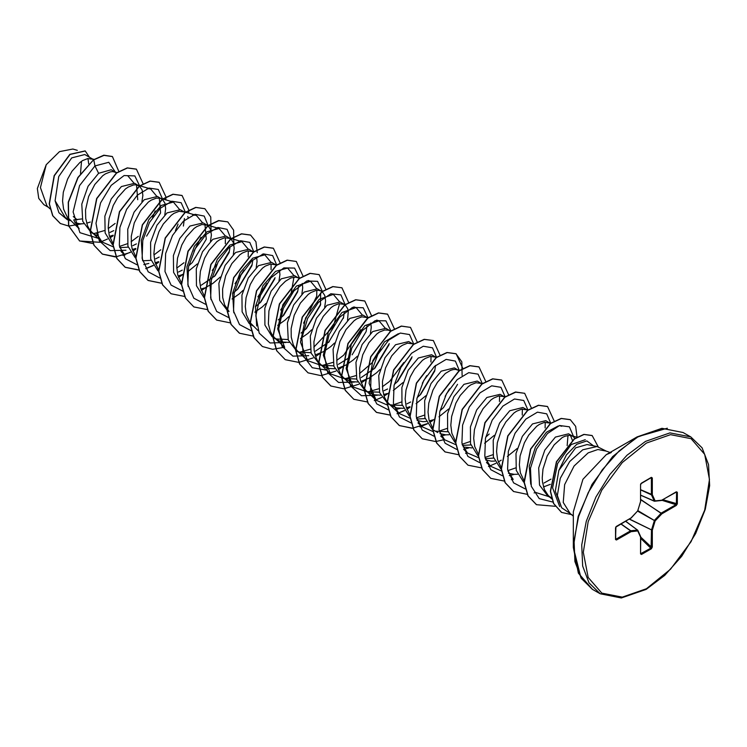 <?xml version="1.0" encoding="UTF-8"?>
<svg xmlns="http://www.w3.org/2000/svg" width="747" height="747" viewBox="0 0 747 747"><rect width="100%" height="100%" fill="white"/><g stroke="black" fill="none" stroke-linecap="round" stroke-linejoin="round"><path stroke-width="1.12" d="M667.379 428.236L637.07 436.883L661.954 428.302L683.038 432.466L662.262 428.433L637.751 436.958L619.16 450.871L602.175 469.956L588.253 492.572L578.589 516.765L574.023 540.445L574.947 561.585L581.278 578.365L592.474 589.336L578.318 573.154L573.313 547.318L573.313 511.76L582.968 479.275L606.284 454.662L637.07 436.883L612.671 456.576L591.988 484.476L578.169 516.345L573.313 547.318L580.979 577.889M597.03 446.566L587.058 444.53L575.629 447.836L558.831 470.395L555.292 491.134L561.679 507.801L557.346 495.401L560.278 478.351L569.644 461.534L582.772 449.75L597.03 446.566L606.172 451.085L597.908 449.479L588.169 452.869L574.023 465.997L564.648 484.607L563.191 502.423L570.166 513.46L573.313 516.13M570.166 513.46L561.679 507.801M572.734 436.239L568.598 433.848L555.376 437.088L544.88 450.049L538.652 467.911L539.511 485.055L547.868 496.129L551.529 498.24L548.177 495.457L544.451 489.612L542.49 482.151L542.201 477.987L542.985 469.163L547.224 455.987L554.153 444.838L562.23 437.583L564.881 436.248L569.728 435.352L572.734 436.239L575.087 438.517M93.646 159.681L84.756 154.508L71.74 157.869L58.733 176.581L55.129 200.775L65.241 217.489L67.267 218.656M73.738 219.898L81.619 218.936M93.076 159.307L87.744 158.569L82.572 160.652L79.854 162.547L71.973 171.278L67.566 179.056L63.336 192.231L62.543 201.055L63.588 209.123L67.127 216.845M67.333 217.116L79.163 228.787L73.944 220.486M74.905 222.783L80.274 223.829L83.589 223.708M86.661 223.166L90.322 222.027M116.653 172.996L111.182 169.765L98.557 173.351L88.071 186.292L81.834 204.155L82.693 221.317L91.05 232.392L97.325 235.809M115.916 172.501L112.918 171.614L110.584 171.763L105.411 173.836L102.703 175.741L94.813 184.462L88.632 196.517L85.56 209.888L85.672 218.413L87.632 225.874L89.285 229.03L92.03 232.401L95.186 234.782M109.51 236.36L113.161 235.221M141.967 201.727L142.854 195.453L142.07 189.934L139.605 186.264L134.619 183.295L121.397 186.535L111.21 198.963L104.888 216.126L105.103 233.008L112.424 244.624M119.8 247.621L128.213 247.145M138.765 185.686L135.758 184.798L133.424 184.948L128.26 187.021L125.543 188.926L117.652 197.647L113.245 205.434L109.015 218.61L108.231 227.433L109.267 235.501L113.012 243.485M132.35 249.545L135.795 248.48M164.807 214.912L165.694 208.637L164.91 203.119L162.444 199.458L157.458 196.48L144.246 199.72L134.058 212.129L127.737 229.273L127.924 246.118L135.198 257.762M142.64 260.806L151.043 260.339M142.462 260.04L141.248 240.45L148.756 219.842L161.324 205.416L173.425 202.101L160.147 198.254L156.272 198.132L151.099 200.215L148.382 202.11L140.492 210.841L134.311 222.895L131.239 236.257L131.36 244.783L132.107 248.686L135.655 256.408M155.189 262.729L158.644 261.665M183.762 211.662L180.307 209.674L167.085 212.914L156.945 225.23L150.614 242.299L150.717 259.125L157.869 270.816M185.415 212.148L179.112 211.317L173.939 213.399L171.222 215.304L163.332 224.025L158.934 231.803L154.694 244.979L153.91 253.803L154.946 261.88L158.495 269.592M178.029 275.914L181.484 274.859M181.689 274.775L182.641 274.392M210.495 241.281L211.373 235.016L210.589 229.497L208.133 225.827L203.147 222.858L189.925 226.098L179.756 238.48L173.435 255.558L173.584 272.403L180.802 284.075M207.283 225.249L201.951 224.511L196.778 226.584L194.061 228.489L186.18 237.21L181.773 244.988L177.534 258.173L176.75 266.987L177.786 275.064L181.53 283.048M200.868 289.108L204.529 287.968M233.335 254.475L234.213 248.2L233.428 242.682L230.972 239.012L225.986 236.043L212.764 239.283L202.568 251.711L196.246 268.911L196.47 285.774L203.8 297.381M230.123 238.433L224.791 237.695L219.618 239.778L216.901 241.673L209.02 250.394L204.613 258.182L200.373 271.357L199.589 280.181L200.626 288.249L204.37 296.232M253.7 252.112L248.826 249.227L235.604 252.467L225.127 265.418L218.89 283.253L219.73 300.415L228.096 311.508M252.962 251.618L247.63 250.88L242.458 252.962L239.74 254.858L231.859 263.588L225.678 275.643L222.606 289.005L222.718 297.53L224.679 305L229.077 311.527M276.539 265.306L271.665 262.421L258.443 265.661L248.293 278.005L241.972 295.074L242.084 311.882L249.246 323.572M275.802 264.812L270.47 264.065L265.297 266.147L262.589 268.052L254.699 276.773L250.292 284.551L246.062 297.736L245.277 306.55L246.314 314.627L249.853 322.34M250.058 322.611L258.032 330.585M299.379 278.491L294.505 275.606L281.283 278.846L271.152 291.171L264.812 308.231L264.924 325.057L272.067 336.748M275.932 338.923L288.09 339.465M298.651 277.996L295.644 277.109L290.788 278.005L285.429 281.236L280.06 286.596L273.131 297.745L268.901 310.92L268.406 323.909L270.358 331.369L272.011 334.525L274.756 337.896L279.359 341.015L282.478 342.061L289.164 342.397M324.693 307.222L325.58 300.948L324.796 295.429L322.33 291.769L317.344 288.79L304.132 292.03L293.636 304.991L287.408 322.825L288.249 339.978L296.615 351.071L302.89 354.489M298.772 352.108L310.939 352.649M321.49 291.181L318.483 290.294L316.149 290.443L310.985 292.525L308.268 294.421L300.378 303.142L294.197 315.197L291.125 328.568L291.246 337.093L293.197 344.563L294.85 347.71L297.605 351.09L300.761 353.462M315.075 355.04L323.442 351.678L330.688 346.589L334.488 343.013M347.532 320.407L348.251 311.172L347.635 308.614L345.17 304.953L340.193 301.975L326.971 305.215L316.476 318.175L310.248 336.038L311.097 353.172L319.455 364.256L328.157 368.439L334.843 368.766M321.612 365.302L333.778 365.834M344.33 304.365L338.998 303.627L333.825 305.71L331.108 307.605L323.218 316.336L317.045 328.391L313.964 341.752L314.085 350.287L316.046 357.748L317.699 360.904L320.444 364.275L323.6 366.646M337.915 368.224L346.281 364.872L353.527 359.783L357.327 356.198M367.907 318.054L363.033 315.169L349.811 318.409L339.325 331.351L333.087 349.194L333.937 366.357L342.303 377.45L351.006 381.624L357.682 381.96M344.46 378.486L356.618 379.028M367.169 317.559L361.837 316.821L356.664 318.894L353.947 320.799L346.066 329.52L339.885 341.575L336.804 354.946L336.925 363.472L337.672 367.375L340.539 374.088L343.284 377.459L346.44 379.84M360.754 381.418L369.121 378.057L376.367 372.968L380.167 369.382M389.327 330.351L385.872 328.353L372.65 331.593L362.155 344.554L355.927 362.407L356.777 379.541L365.143 390.634L373.845 394.808L380.522 395.144M367.3 391.671L379.457 392.212M390.578 331.108L388.561 330.127L384.677 330.006L379.504 332.079L376.787 333.984L368.906 342.705L362.725 354.76L359.652 368.131L359.765 376.656L360.512 380.559L363.378 387.273L366.123 390.644L369.279 393.025M383.594 394.603L387.049 393.538M412.167 343.536L408.712 341.538L395.49 344.778L385.004 357.72L378.766 375.582L379.616 392.745L387.982 403.819L396.685 407.993L403.361 408.329M390.139 404.865L402.297 405.397M413.819 344.012L407.517 343.19L402.344 345.273L399.626 347.168L391.745 355.889L385.564 367.944L382.492 381.315L382.604 389.841L384.565 397.311L386.218 400.457L388.963 403.838L392.119 406.209M406.433 407.787L409.888 406.723M436.257 357.486L431.551 354.722L418.329 357.972L408.151 370.363L401.839 387.469L402.007 404.332L409.263 415.976M416.733 419.048L425.136 418.581M436.659 357.206L430.356 356.375L425.183 358.457L422.475 360.353L414.585 369.083L410.178 376.862L405.948 390.037L405.163 398.861L406.2 406.928L409.944 414.921M417.097 420.43L422.886 421.635L426.21 421.513M429.273 420.972L432.728 419.917M459.097 370.671L454.391 367.916L441.169 371.156L430.991 383.556L424.669 400.691L424.847 417.526L432.111 429.18M435.818 431.234L447.976 431.775M458.537 370.307L455.53 369.42L453.196 369.569L450.674 370.307L445.315 373.547L437.425 382.268L433.017 390.046L428.787 403.231L428.003 412.045L429.039 420.122L432.578 427.835M439.936 433.615L445.735 434.819L449.05 434.707M480.694 383.099L477.23 381.101L464.018 384.341L453.868 396.685L447.537 413.735L447.649 430.571L454.811 442.252M462.533 445.445L470.815 444.96M482.338 383.575L476.035 382.753L470.871 384.826L468.154 386.731L460.264 395.452L455.857 403.24L451.627 416.415L450.843 425.239L451.879 433.307L455.427 441.029M463.196 446.967L471.889 447.892M504.785 397.049L500.07 394.285L486.857 397.525L476.698 409.888L470.377 426.948L470.498 443.765L477.669 455.455M485.251 458.611L493.664 458.144M504.216 396.676L498.884 395.938L493.711 398.02L490.994 399.916L483.104 408.646L478.706 416.424L474.466 429.6L473.682 438.424L474.718 446.491L478.463 454.484M485.615 459.993L491.414 461.198L494.729 461.076M527.625 410.234L522.919 407.479L509.697 410.719L499.519 423.101L493.197 440.254L493.375 457.099L500.63 468.733M527.055 409.86L521.723 409.123L516.551 411.205L513.833 413.11L505.943 421.831L501.545 429.609L497.306 442.784L496.522 451.608L497.558 459.685L501.106 467.398M508.455 473.178L514.253 474.382L517.568 474.261M550.632 423.549L545.758 420.664L532.536 423.904L522.34 436.332L516.028 453.485L516.233 470.377L523.563 481.983M549.895 423.054L544.563 422.316L539.39 424.389L536.673 426.294L528.792 435.015L524.385 442.794L520.145 455.978L519.361 464.793L520.398 472.87L524.142 480.853M543.48 486.913L550.362 484.345M88.688 163.836L87.913 158.541M109.977 232.448L113.768 230.59M137.737 199.701L136.468 184.882M132.826 245.632L136.384 243.905M146.58 236.173L160.577 212.895L159.298 198.067M155.665 258.817L159.223 257.089M183.417 226.08L184.388 218.451M188.095 217.461L187.805 216.462M178.505 272.001L182.296 270.143M188.767 265.699L192.259 262.542L206.256 239.264L204.986 224.436M187.674 271.815L197.441 263.887M201.345 285.195L215.108 275.736L229.096 252.449L230.039 246.678M205.481 287.586L212.923 283.421L220.281 277.072M232.56 293.543L237.948 288.921L251.944 265.633L252.888 259.863M232 298.977L239.329 293.842L243.12 290.266M256.174 267.659L257.052 261.385L256.613 257.015M255.399 306.737L260.787 302.105L274.784 278.827M254.839 312.171L262.169 307.036L265.969 303.441M279.014 280.844L279.901 274.579L279.453 270.209M278.239 319.921L283.627 315.299L297.623 292.012L298.567 286.241M277.679 325.356L285.009 320.22L288.809 316.635M301.853 294.038L302.74 287.763L302.292 283.393M301.078 333.106L306.466 328.484L320.463 305.196L320.603 292.908M300.518 338.54L307.848 333.405L311.648 329.819M315.551 351.127L329.306 341.668M343.303 318.381L344.246 312.61M338.391 364.312L348.653 358.009M352.145 354.862L366.142 331.575L367.085 325.795M370.381 333.592L371.259 327.326L370.82 322.956M361.231 377.506L374.985 368.047L388.982 344.759M384.07 390.69L387.628 388.963M394.332 384.388L397.834 381.231L411.83 357.944M393.249 390.494L403.007 382.567M406.91 403.875L410.701 402.017M417.171 397.572L420.673 394.416L434.67 371.128L435.613 365.358M416.088 403.679L425.846 395.761M440.011 410.757L443.513 407.61L457.509 384.322M438.928 416.873L448.695 408.945M485.69 437.135L489.192 433.979M484.607 443.242L494.374 435.324M507.446 456.426L517.213 448.508M543.956 483.001L550.978 479.126M572.491 440.469L570.437 435.436M48.406 207.292L43.84 204.659L38.723 198.459L37.35 188.496L46.193 164.742L59.48 151.688L72.861 149.045L77.314 150.334M81.535 161.315L80.508 173.491M46.193 164.742L40.403 187.6L46.968 205.92L50.058 208.889M77.202 219.786L73.318 216.518M98.557 173.351L95 165.927L108.782 162.248L115.411 172.155M70.685 220.654L67.575 219.833M67.389 219.767L58.91 212.736L55.129 200.775M98.146 238.256L79.976 232.662L73.094 211.971L79.593 185.639L95 165.927L93.758 159.849L104.029 155.329L112.424 156.553L118.857 171.511M81.825 223.839L68.836 226.098M68.677 226.089L60.386 223.558L52.897 215.762L49.358 203.968L54.382 175.704L70.069 154.442L85.233 150.959L89.444 157.215M93.562 159.746L77.912 177.478L68.266 202.12L68.584 225.771L79.677 240.982L68.771 225.874L68.453 202.232L78.108 177.59L93.562 159.746L103.842 155.217L112.33 156.496M60.292 223.502L52.701 215.659L49.171 203.856L54.186 175.601L69.873 154.33L85.139 150.903M559.736 506.587L552.556 487.903L557.626 463.504L571.175 444.586L585.228 439.666M551.305 497.371L535.982 492.525M530.762 484.224L529.287 466.352L535.375 447.089L546.393 432.205L558.224 425.995M568.037 435.408L567.113 445.66M513.142 479.341L507.923 471.04M545.198 422.214L545.123 427.938M515.71 467.921L507.829 470.61M501.461 471.03L490.303 466.156L485.083 457.846M522.349 409.029L522.246 415.089M492.871 454.727L484.99 457.425M478.799 457.855L467.463 452.971L462.244 444.661M499.51 395.845L499.444 401.559M470.031 441.542L462.15 444.241M455.773 444.661L444.614 439.778L439.404 431.477M447.192 428.358L439.311 431.047M432.933 431.467L421.775 426.593L416.555 418.292M449.535 388.823L445.156 396.414M424.352 415.164L416.471 417.862M410.271 418.292L398.935 413.408L393.716 405.098M430.991 356.282L430.916 362.006M426.705 375.629L422.316 383.239M401.503 401.979L393.632 404.678M387.432 405.107L376.096 400.215L369.102 383.314L372.79 360.848L384.546 341.809L398.347 333.685M403.856 362.444L389.523 381.428M389.234 381.689L382.352 386.778M378.664 388.795L367.888 391.895M367.384 391.932L353.256 387.03L346.178 368.514L351.323 344.358L364.9 325.627L378.99 320.79L384.966 327.924M381.017 349.26L371.922 362.967L359.512 373.593M355.824 375.61L345.049 378.71M344.544 378.748L330.417 373.845L323.339 355.329L328.484 331.164L342.061 312.451L356.151 307.605L362.127 314.73M360.782 329.604L343.844 355.058M343.555 355.311L336.664 360.409M332.985 362.416L322.209 365.516M321.705 365.554L307.577 360.661L300.499 342.135L305.644 317.979L319.221 299.248L333.311 294.411L339.278 301.545M339.624 303.534L333.451 326.476L313.824 347.215M310.145 349.232L299.379 352.332M274.756 337.896L284.728 347.467L277.651 328.951L282.805 304.785L296.372 286.073L310.472 281.227L316.439 288.361M316.784 290.35L316.719 296.064M316.672 296.4L303.571 323.208M256.669 325.981L255.455 306.382L262.953 285.774L275.54 271.348L287.632 268.042L293.599 275.176M293.945 277.156L291.246 292.88L280.732 310.024M233.83 312.797L232.606 293.207L240.114 272.58L252.682 258.173L264.793 254.858L270.759 261.982M271.105 263.971L271.04 269.695M266.819 283.318L257.883 296.83M210.99 299.612L209.767 280.013L217.284 259.386L229.861 244.969L241.944 241.664L247.92 248.798M248.265 250.787L248.153 256.847M243.97 270.143L235.044 283.645M188.151 286.418L186.927 266.828L194.435 246.211L207.003 231.794L219.104 228.479L225.08 235.613M225.426 237.602L225.314 243.662M216.742 264.55L212.204 270.461M192.773 215.005L196.265 215.295L202.241 222.419M200.896 237.294L193.903 251.356M183.958 262.748L176.778 268.098M173.425 202.101L179.392 209.235M178.057 224.109L175.452 230.571M160.829 249.815L153.938 254.914M120.995 251.459L124.842 255.166L119.632 246.865M147.094 188.636L150.586 188.916L156.553 196.05M155.217 210.925L152.612 217.386M138.279 236.369L131.099 241.729M127.42 243.737L119.539 246.435M113.339 246.865L102.003 241.972L96.783 233.671M127.746 175.732L133.713 182.866M115.141 223.446L108.259 228.535M104.58 230.552L93.795 233.652M139.68 186.05L134.852 175.872L124.114 175.498L111.228 185.377L100.602 202.923L95.971 223.297L99.286 240.814L110.173 250.637L125.991 250.208M162.501 198.935L158.271 189.486L148.98 188.02L137.336 195.144L126.635 209.384L119.94 227.499L119.333 245.333L125.403 258.77L137.112 264.774M143.826 264.625L148.83 263.392M185.34 212.12L181.129 202.68L171.857 201.195L160.231 208.282L149.531 222.466L142.808 240.543L142.145 258.369L148.149 271.843L159.783 277.94M208.226 225.911L204.239 216.098L195.042 214.296L183.36 221.196L172.529 235.361L165.694 253.55L164.984 271.516L171.035 285.083L182.791 291.153M214.277 276.53L229.376 251.3M231.066 239.096L227.079 229.292L217.881 227.48L206.2 234.39L195.369 248.555L188.533 266.735L187.824 284.7L193.875 298.268L205.64 304.337M237.126 289.715L252.215 264.475M253.887 251.982L249.778 242.355L240.534 240.721L228.871 247.733L218.105 261.936L211.336 280.088L210.682 297.988L216.742 311.49L228.479 317.522M259.975 302.89L275.055 277.669M276.726 265.166L272.627 255.549L263.411 253.896L251.767 260.871L241.001 275.017L234.213 293.132L233.494 311.023L239.488 324.562L251.151 330.688M282.805 316.093L297.894 290.872M299.556 278.127L294.617 268.098L283.841 267.865L270.993 277.828L260.423 295.392L255.847 315.729L259.2 333.181L270.087 342.957L285.877 342.509M305.672 329.25L320.743 304.038M322.415 291.545L317.578 281.367L306.84 280.993L293.954 290.872L283.328 308.418L278.696 328.792L282.011 346.309L292.899 356.132L308.716 355.703M328.493 342.453L343.583 317.242M345.273 305.028L340.875 294.888L330.809 293.776L318.371 302.32L307.549 318.465L301.844 338.064L303.375 356.02L312.246 367.673L326.551 370.12M368.094 317.914L363.266 307.745L352.528 307.372L339.642 317.242L329.016 334.787L324.375 355.161L327.7 372.678L338.578 382.511L354.395 382.072M374.172 368.831L389.262 343.601M390.914 330.809L385.947 320.827L375.162 320.631L362.314 330.622L351.772 348.186L347.215 368.504L350.576 385.947L361.455 395.705L377.235 395.266M397.002 382.025L412.101 356.795M413.754 344.059L409.552 334.572L400.271 333.059L388.617 340.165L377.907 354.395L371.194 372.52L370.577 390.373L376.647 403.819L388.365 409.832M395.07 409.683L400.084 408.45M419.87 395.191L434.95 369.97M436.612 357.477L432.504 347.85L423.26 346.216L411.597 353.228L400.831 367.431L394.061 385.583L393.408 403.483L399.468 416.985L411.205 423.017M459.452 370.661L455.362 361.044L446.136 359.391L434.493 366.366L423.726 380.512L416.938 398.627L416.219 416.518L422.214 430.057L433.876 436.183M444.614 439.778L440.758 436.061L445.763 434.819M482.273 383.556L478.052 374.116L468.78 372.632L457.164 379.709L446.463 393.893L439.74 411.98L439.077 429.805L445.081 443.279L456.716 449.377M463.598 449.246L468.602 448.013M505.121 396.806L500.929 387.329L491.666 385.807L480.041 392.866L469.331 407.04L462.589 425.127L461.917 442.971L467.911 456.454L479.555 462.561M527.961 409.991L523.768 400.513L514.506 398.991L502.88 406.051L492.17 420.225L485.429 438.321L484.756 456.156L490.751 469.648L502.404 475.746M509.277 475.615L514.281 474.382M550.819 423.418L546.72 413.791L537.495 412.139L525.851 419.114L515.094 433.26L508.296 451.375L507.587 469.265L513.572 482.805L525.244 488.93M573.677 436.902L569.419 426.854L559.624 425.519L547.42 433.54L536.57 449.068L530.473 468.257L531.276 486.269L539.25 498.594L552.845 502.068M593.585 445.866L586.862 440.954L576.787 444.232L566.431 454.914L558.831 470.395M79.677 240.982L100.145 242.336M109.996 237.835L113.114 235.828M143.107 183.874L136.384 169.149L127.42 167.954L116.597 173.043L96.811 198.59L90.284 231.794L94.15 245.361L102.516 254.176L115.468 256.959L130.445 252.374M132.835 251.029L135.739 249.153M165.871 199.916L165.946 197.059M165.946 196.844L159.223 182.333L150.259 181.138L139.437 186.227L119.651 211.775L113.124 244.979L116.99 258.546L125.356 267.361L139.007 270.097M145.824 268.705L153.284 265.568M155.675 264.214L158.579 262.346M188.711 213.1L188.786 210.243M188.786 210.038L182.063 195.518L173.108 194.332L162.276 199.412L142.49 224.959L135.963 258.163L139.829 271.731L148.195 280.545L161.716 283.29M178.514 277.398L181.428 275.531M181.633 275.382L183.557 274M210.99 230.888L210.766 216.985L204.902 208.712L195.947 207.517L185.116 212.596L165.33 238.144L158.803 271.357L162.669 284.915L171.035 293.73L184.686 296.466M201.354 290.583L206.396 287.184M233.83 244.073L233.606 230.179L227.742 221.896L218.787 220.701L207.965 225.781L188.169 251.328L181.652 284.542L185.508 298.109L193.875 306.924L207.526 309.66M257.239 252.663L255.904 241.711L250.59 235.081L241.626 233.886L230.804 238.975L211.018 264.522L204.491 297.726L208.348 311.294L216.723 320.108L230.375 322.844M280.153 262.991L273.43 248.275L264.466 247.08L253.644 252.159L233.858 277.707L227.331 310.911L231.196 324.478L239.563 333.293L253.074 336.038M302.993 275.97L296.27 261.459L287.306 260.264L276.483 265.344L256.697 290.891L250.17 324.095L254.036 337.663L262.402 346.477L272.655 349.316L284.523 347.271M325.832 289.369L319.109 274.644L310.154 273.449L299.323 278.528L279.537 304.076L273.01 337.289L276.876 350.857L285.242 359.671L298.763 362.416M298.893 362.407L313.17 357.878M315.561 356.524L320.594 353.126M348.672 302.554L341.949 287.828L332.994 286.633L322.162 291.722L302.376 317.27L295.849 350.474L299.715 364.041L308.081 372.856L321.033 375.648L336.01 371.063M338.4 369.709L343.443 366.31M371.511 315.738L364.788 301.022L355.833 299.827L345.002 304.907L325.216 330.454L318.689 363.658L322.555 377.226L330.921 386.04L343.881 388.832L358.849 384.247M361.24 382.894L366.282 379.495M394.351 328.717L387.628 314.207L378.673 313.012L367.851 318.091L348.055 343.639L341.538 376.852L345.394 390.42L353.761 399.225L367.412 401.961M374.228 400.579L381.689 397.432M384.079 396.087L386.993 394.211M387.198 394.071L389.122 392.679M417.19 341.902L410.476 327.391L401.512 326.196L390.69 331.285L370.904 356.823L364.377 390.037L368.234 403.604L376.609 412.419L390.261 415.155M397.068 413.763L404.529 410.626M406.928 409.272L409.832 407.404M440.03 355.086L433.316 340.576L424.352 339.381L413.53 344.47L393.744 370.017L387.217 403.221L391.083 416.789L399.449 425.603L413.1 428.339M419.907 426.948L427.368 423.81M429.768 422.457L432.672 420.589M462.879 368.495L456.156 353.77L447.192 352.575L436.369 357.654L416.583 383.202L410.056 416.406L413.922 429.973L422.288 438.788L435.809 441.542M435.94 441.524L444.409 439.581M485.718 381.465L478.995 366.954L470.031 365.759L459.209 370.839L439.423 396.386L432.896 429.6L436.762 443.167L445.128 451.982L458.649 454.727M465.596 453.326L467.248 452.766M508.558 394.649L501.835 380.139L492.88 378.944L482.048 384.033L462.262 409.58L455.735 442.784L459.601 456.352L467.967 465.166L481.619 467.902M488.435 466.511L495.896 463.373M498.286 462.019L501.2 460.152M531.397 408.049L524.674 393.333L515.719 392.138L504.888 397.217L485.102 422.765L478.575 455.969L482.441 469.536L490.807 478.351L504.328 481.096M511.275 479.705L512.937 479.144M554.246 421.243L547.514 406.517L538.559 405.322L527.727 410.402L507.941 435.949L501.424 469.163L505.28 482.73L513.656 491.535L527.167 494.29M534.114 492.889L535.776 492.329M571.287 435.622L577.011 437.294L575.676 426.332L570.353 419.702L561.399 418.507L550.567 423.596L530.781 449.143L524.263 482.347L528.129 495.915L536.495 504.729L555.133 506.307M598.254 446.874L592.184 435.585L584.061 434.493L574.322 439.059L556.618 461.823L550.548 491.358L553.667 503.571L561.669 512.47L571.931 514.702M79.49 240.879L93.272 243.597M100.051 242.187L107.503 239.031M109.93 237.658L113.133 235.566M136.29 169.093L127.233 167.842L116.401 172.93L96.615 198.478L90.098 231.682L93.963 245.249L102.33 254.064L116.112 256.781M122.891 255.381L130.342 252.215M132.77 250.843L135.767 248.9M159.13 182.277L150.072 181.035L139.25 186.115L119.464 211.662L112.937 244.867L116.803 258.434L125.169 267.249L138.951 269.975M145.74 268.565L153.191 265.4M155.609 264.027L158.607 262.085M181.969 195.471L172.912 194.22L162.09 199.3L142.304 224.847L135.777 258.06L139.642 271.619L148.009 280.433L161.66 283.169M178.449 277.212L181.446 275.279M181.661 275.129L182.735 274.354M204.809 208.656L195.751 207.405L184.929 212.484L165.143 238.032L158.616 271.245L162.482 284.812L170.942 293.674M227.648 221.84L218.6 220.589L207.769 225.678L187.983 251.225L181.456 284.43L185.321 297.997L193.781 306.868M250.488 235.034L241.44 233.783L230.608 238.863L210.822 264.41L204.295 297.614L208.161 311.182L216.621 320.052M273.337 248.219L264.279 246.968L253.457 252.047L233.662 277.595L227.135 310.799L231 324.366L239.46 333.237M296.176 261.403L287.119 260.152L276.297 265.232L256.51 290.779L249.984 323.993L253.84 337.56L262.309 346.421M319.016 274.588L309.958 273.337L299.136 278.426L279.35 303.973L272.823 337.177L276.679 350.745L285.149 359.615M341.855 287.782L332.798 286.531L321.976 291.61L302.19 317.158L295.663 350.362L299.528 363.929L307.988 372.8M364.695 300.966L355.637 299.715L344.815 304.795L325.029 330.342L318.502 363.546L322.368 377.114L330.828 385.984M387.534 314.151L378.486 312.9L367.655 317.979L347.869 343.527L341.342 376.74L345.207 390.308L353.667 399.169M410.374 327.335L401.326 326.084L390.494 331.173L370.708 356.721L364.181 389.925L368.047 403.492L376.413 412.307L390.205 415.033M396.984 413.623L404.435 410.458M406.863 409.085L410.066 406.994M433.223 340.529L424.165 339.278L413.334 344.358L393.548 369.905L387.021 403.109L390.886 416.677L399.253 425.491L412.26 428.283L427.275 423.652M429.702 422.27L432.69 420.337M432.905 420.188L433.979 419.412M462.113 375.442L461.786 361.791L455.959 353.658L447.005 352.463L436.183 357.542L416.387 383.09L409.87 416.303L413.726 429.87L422.195 438.732M478.902 366.898L469.844 365.647L459.022 370.736L439.236 396.283L432.709 429.488L436.575 443.055L445.035 451.926M501.741 380.083L492.684 378.841L481.862 383.921L462.076 409.468L455.549 442.672L459.414 456.24L467.874 465.11M524.581 393.277L515.523 392.026L504.701 397.105L484.915 422.653L478.388 455.866L482.254 469.433L490.714 478.295M547.42 406.461L538.363 405.21L527.541 410.299L507.755 435.846L501.228 469.051L505.093 482.618L513.553 491.479M570.26 419.646L561.202 418.395L550.38 423.484L530.594 449.031L524.067 482.235L527.933 495.803L536.402 504.673M592.091 435.529L583.874 434.38L574.135 438.947L556.431 461.711L550.362 491.246L553.48 503.459L561.576 512.414M677.352 492.292L677.352 503.823L676.343 505.476L661.833 513.852L655.128 520.93L652.355 530.277L652.355 547.028L651.421 548.728L641.44 554.498L640.506 553.872L640.506 537.112L637.733 530.977L631.028 531.64L616.508 540.016L615.509 539.521L615.509 527.998L616.508 526.336L631.028 517.96L637.733 510.883L640.506 501.545L640.506 484.784L641.44 483.085L651.421 477.324L652.355 477.949L652.355 494.71L655.128 500.845L661.833 500.182L676.343 491.797L677.352 492.292L676.278 492.04M676.343 505.476L676.605 492.376L675.932 492.264M640.702 495.28L654.381 501.19L661.581 500.518M654.279 501.106L640.702 495.196L654.251 501.06L651.431 494.729L651.421 477.324M641.402 483.281L651.281 477.632L640.795 483.767M615.78 527.102L615.509 527.998M615.659 527.868L615.715 539.315L630.589 530.837L620.897 524.039M640.506 553.872L640.702 536.832L637.863 530.417L637.733 530.977L637.658 530.155L625.697 521.266M640.683 553.686L651.123 548.046L651.468 530.062L654.503 520.276L661.207 513.198L640.702 499.734M675.904 492.096L676.343 491.797M677.352 503.823L663.056 499.696M661.207 500.537L676.334 492.049M640.702 499.463L661.833 513.852L661.394 513.049L675.904 504.673L661.954 500.341M637.667 511.153L655.128 520.93L637.929 510.705M640.702 489.901L651.468 494.916L652.355 494.71L640.702 489.733M629.319 519.174L652.355 530.277L629.553 519.044M650.749 477.94L652.355 477.949M652.355 547.028L651.431 547.056L640.702 537.14M640.581 484.28L641.44 483.085M651.421 548.728L640.702 538.419M640.543 501.013L640.506 484.784M641.44 554.498L640.702 553.284M640.665 501.396L637.798 510.64M637.555 511.069L630.982 518.175M621.046 523.955L630.776 530.772L631.028 531.64L630.776 530.772L637.471 530.109L625.631 521.303M616.116 526.654L616.508 526.336M616.508 540.016L615.705 538.634M630.589 518.259L615.939 527.083L615.509 539.521M645.464 441.412L626.873 455.325L609.888 474.41L595.966 497.026L586.302 521.219L581.736 544.899L582.66 566.039L588.991 582.819L600.186 593.79L621.271 597.955L646.146 589.364L664.774 575.414L681.768 556.263L695.653 533.591L705.224 509.361L709.65 485.671L708.548 464.578L702.049 447.864L690.751 436.92L669.975 432.887L645.464 441.412M646.426 443.074L622.288 462.552L601.821 490.153L588.15 521.677L583.351 552.322L588.15 577.431L601.821 593.165L622.288 597.142L646.426 588.748L670.563 569.261L691.031 541.659L704.701 510.136L709.51 479.49L704.701 454.391L691.031 438.657L670.563 434.679L646.426 443.074M625.659 521.285L637.536 530.109M592.474 589.336L600.186 593.79M637.07 436.883L606.284 454.662L611.289 452.542M610.066 452.486L606.172 451.085M67.463 218.768L70.638 220.608M250.936 324.702L253.364 326.103M273.775 337.887L277.912 340.277M433.662 430.197L437.798 432.588M551.706 498.893L548.849 496.139M561.716 426.285L559.363 425.603M551.109 423.204L548.447 422.438M528.026 409.954L525.599 409.244M490.303 466.156L486.446 462.458M505.187 396.76L502.759 396.059M467.463 452.971L463.607 449.264M459.498 370.391L457.08 369.69M421.775 426.593L417.928 422.895M398.935 413.408L388.963 403.838M376.096 400.215L366.123 390.644M390.98 330.828L388.561 330.127M353.256 387.03L343.284 377.459M378.99 320.79L376.637 320.108M368.383 317.708L365.713 316.943M330.417 373.845L320.444 364.275M356.151 307.605L353.798 306.914M345.544 304.524L342.873 303.749M307.577 360.661L297.605 351.09M333.311 294.411L330.958 293.73M322.704 291.339L320.033 290.564M310.472 281.227L308.109 280.545M299.612 278.08L297.194 277.38M277.016 264.961L274.354 264.186M264.793 254.858L262.43 254.167M254.176 251.776L251.515 251.001M241.944 241.664L228.675 237.817M219.104 228.479L205.827 224.632M196.265 215.295L185.658 212.213M150.586 188.916L137.308 185.069M102.003 241.972L92.03 232.401M117.13 172.65L114.468 171.885M94.066 159.4L91.629 158.691M683.038 432.466L690.751 436.92"/></g></svg>
